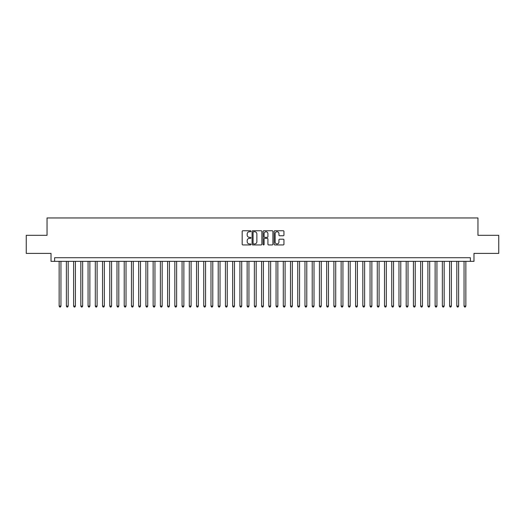 <?xml version="1.0" encoding="UTF-8"?>
<svg xmlns="http://www.w3.org/2000/svg" width="525" height="525" viewBox="0 0 525 525"><rect width="100%" height="100%" fill="white"/><g stroke="black" fill="none" stroke-linecap="round" stroke-linejoin="round"><path stroke-width="0.79" d="M250.93 231.243A0.499 0.499 0 0 0 250.438 230.751L242.891 230.751A0.709 0.709 0 0 0 242.183 231.459L242.183 244.23A0.709 0.709 0 0 0 242.891 244.939L250.438 244.939A0.499 0.499 0 0 0 250.93 244.447A0.499 0.499 0 0 0 250.438 243.948L249.46 243.948A2.271 2.271 0 0 1 247.19 241.677L247.19 240.614A2.271 2.271 0 0 1 249.46 238.343L250.438 238.343A0.499 0.499 0 0 0 250.93 237.845A0.499 0.499 0 0 0 250.438 237.346L249.46 237.346A2.271 2.271 0 0 1 247.19 235.075L247.19 234.012A2.271 2.271 0 0 1 249.46 231.742L250.438 231.742A0.499 0.499 0 0 0 250.93 231.243M283.244 235.751A0.709 0.709 0 0 0 283.953 235.043L283.953 231.459A0.709 0.709 0 0 0 283.244 230.751L274.864 230.751A0.709 0.709 0 0 0 274.155 231.459L274.155 244.23A0.709 0.709 0 0 0 274.864 244.939L283.244 244.939A0.709 0.709 0 0 0 283.953 244.23L283.953 239.905A0.709 0.709 0 0 0 283.244 239.19L279.654 239.19A0.709 0.709 0 0 0 278.946 239.905L278.946 242.051A1.897 1.897 0 0 1 277.049 243.948A1.897 1.897 0 0 1 275.152 242.051L275.152 233.638A1.897 1.897 0 0 1 277.049 231.742A1.897 1.897 0 0 1 278.946 233.638L278.946 235.043A0.709 0.709 0 0 0 279.654 235.751L283.244 235.751M470.374 261.345L473.983 261.345L473.983 253.391L498.75 253.391L498.75 235.312L477.96 235.312L477.96 217.96L47.04 217.96L47.04 235.312L26.25 235.312L26.25 253.391L51.017 253.391L51.017 261.345L470.374 261.345L470.374 257.729L54.626 257.729L54.626 261.345M261.877 231.459A0.709 0.709 0 0 0 261.168 230.751L252.794 230.751A0.709 0.709 0 0 0 252.085 231.459L252.085 244.23A0.709 0.709 0 0 0 252.794 244.939L261.168 244.939A0.709 0.709 0 0 0 261.877 244.23L261.877 231.459M263.832 230.751L272.206 230.751A0.709 0.709 0 0 1 272.915 231.459L272.915 244.23A0.709 0.709 0 0 1 272.206 244.939L268.623 244.939A0.709 0.709 0 0 1 267.914 244.23L267.914 239.052A0.709 0.709 0 0 0 267.199 238.343L264.823 238.343A0.709 0.709 0 0 0 264.114 239.052L264.114 244.447A0.499 0.499 0 0 1 263.616 244.939A0.499 0.499 0 0 1 263.123 244.447L263.123 231.459A0.709 0.709 0 0 1 263.832 230.751M253.575 231.742A0.499 0.499 0 0 0 253.076 232.24L253.076 243.449A0.499 0.499 0 0 0 253.575 243.948L254.605 243.948A2.271 2.271 0 0 0 256.876 241.677L256.876 234.012A2.271 2.271 0 0 0 254.605 231.742L253.575 231.742M267.914 233.677A1.897 1.897 0 0 0 266.011 231.774A1.897 1.897 0 0 0 264.114 233.677L264.114 236.637A0.709 0.709 0 0 0 264.823 237.346L267.199 237.346A0.709 0.709 0 0 0 267.914 236.637L267.914 233.677M59.148 261.345L59.148 306.101L60.953 306.101L60.953 261.345M60.953 306.101L60.414 307.04L59.692 307.04L59.148 306.101M66.38 261.345L66.38 306.101L68.184 306.101L68.184 261.345M68.184 306.101L67.646 307.04L66.918 307.04L66.38 306.101M73.612 261.345L73.612 306.101L75.416 306.101L75.416 261.345M75.416 306.101L74.872 307.04L74.15 307.04L73.612 306.101M80.837 261.345L80.837 306.101L82.648 306.101L82.648 261.345M82.648 306.101L82.103 307.04L81.382 307.04L80.837 306.101M88.069 261.345L88.069 306.101L89.873 306.101L89.873 261.345M89.873 306.101L89.335 307.04L88.613 307.04L88.069 306.101M95.301 261.345L95.301 306.101L97.105 306.101L97.105 261.345M97.105 306.101L96.567 307.04L95.839 307.04L95.301 306.101M102.532 261.345L102.532 306.101L104.337 306.101L104.337 261.345M104.337 306.101L103.793 307.04L103.071 307.04L102.532 306.101M109.758 261.345L109.758 306.101L111.569 306.101L111.569 261.345M111.569 306.101L111.024 307.04L110.303 307.04L109.758 306.101M116.99 261.345L116.99 306.101L118.801 306.101L118.801 261.345M118.801 306.101L118.256 307.04L117.534 307.04L116.99 306.101M124.222 261.345L124.222 306.101L126.026 306.101L126.026 261.345M126.026 306.101L125.488 307.04L124.76 307.04L124.222 306.101M131.453 261.345L131.453 306.101L133.258 306.101L133.258 261.345M133.258 306.101L132.713 307.04L131.992 307.04L131.453 306.101M138.679 261.345L138.679 306.101L140.49 306.101L140.49 261.345M140.49 306.101L139.945 307.04L139.223 307.04L138.679 306.101M145.911 261.345L145.911 306.101L147.722 306.101L147.722 261.345M147.722 306.101L147.177 307.04L146.455 307.04L145.911 306.101M153.143 261.345L153.143 306.101L154.947 306.101L154.947 261.345M154.947 306.101L154.409 307.04L153.687 307.04L153.143 306.101M160.374 261.345L160.374 306.101L162.179 306.101L162.179 261.345M162.179 306.101L161.634 307.04L160.912 307.04L160.374 306.101M167.6 261.345L167.6 306.101L169.411 306.101L169.411 261.345M169.411 306.101L168.866 307.04L168.144 307.04L167.6 306.101M174.832 261.345L174.832 306.101L176.643 306.101L176.643 261.345M176.643 306.101L176.098 307.04L175.376 307.04L174.832 306.101M182.063 261.345L182.063 306.101L183.868 306.101L183.868 261.345M183.868 306.101L183.33 307.04L182.608 307.04L182.063 306.101M189.295 261.345L189.295 306.101L191.1 306.101L191.1 261.345M191.1 306.101L190.555 307.04L189.833 307.04L189.295 306.101M196.521 261.345L196.521 306.101L198.332 306.101L198.332 261.345M198.332 306.101L197.787 307.04L197.065 307.04L196.521 306.101M203.752 261.345L203.752 306.101L205.564 306.101L205.564 261.345M205.564 306.101L205.019 307.04L204.297 307.04L203.752 306.101M210.984 261.345L210.984 306.101L212.789 306.101L212.789 261.345M212.789 306.101L212.251 307.04L211.529 307.04L210.984 306.101M218.216 261.345L218.216 306.101L220.021 306.101L220.021 261.345M220.021 306.101L219.483 307.04L218.754 307.04L218.216 306.101M225.442 261.345L225.442 306.101L227.253 306.101L227.253 261.345M227.253 306.101L226.708 307.04L225.986 307.04L225.442 306.101M232.673 261.345L232.673 306.101L234.485 306.101L234.485 261.345M234.485 306.101L233.94 307.04L233.218 307.04L232.673 306.101M239.905 261.345L239.905 306.101L241.71 306.101L241.71 261.345M241.71 306.101L241.172 307.04L240.45 307.04L239.905 306.101M247.137 261.345L247.137 306.101L248.942 306.101L248.942 261.345M248.942 306.101L248.404 307.04L247.675 307.04L247.137 306.101M254.369 261.345L254.369 306.101L256.174 306.101L256.174 261.345M256.174 306.101L255.629 307.04L254.907 307.04L254.369 306.101M261.594 261.345L261.594 306.101L263.406 306.101L263.406 261.345M263.406 306.101L262.861 307.04L262.139 307.04L261.594 306.101M268.826 261.345L268.826 306.101L270.631 306.101L270.631 261.345M270.631 306.101L270.093 307.04L269.371 307.04L268.826 306.101M276.058 261.345L276.058 306.101L277.863 306.101L277.863 261.345M277.863 306.101L277.325 307.04L276.596 307.04L276.058 306.101M283.29 261.345L283.29 306.101L285.095 306.101L285.095 261.345M285.095 306.101L284.55 307.04L283.828 307.04L283.29 306.101M290.515 261.345L290.515 306.101L292.327 306.101L292.327 261.345M292.327 306.101L291.782 307.04L291.06 307.04L290.515 306.101M297.747 261.345L297.747 306.101L299.558 306.101L299.558 261.345M299.558 306.101L299.014 307.04L298.292 307.04L297.747 306.101M304.979 261.345L304.979 306.101L306.784 306.101L306.784 261.345M306.784 306.101L306.246 307.04L305.517 307.04L304.979 306.101M312.211 261.345L312.211 306.101L314.016 306.101L314.016 261.345M314.016 306.101L313.471 307.04L312.749 307.04L312.211 306.101M319.436 261.345L319.436 306.101L321.248 306.101L321.248 261.345M321.248 306.101L320.703 307.04L319.981 307.04L319.436 306.101M326.668 261.345L326.668 306.101L328.479 306.101L328.479 261.345M328.479 306.101L327.935 307.04L327.213 307.04L326.668 306.101M333.9 261.345L333.9 306.101L335.705 306.101L335.705 261.345M335.705 306.101L335.167 307.04L334.445 307.04L333.9 306.101M341.132 261.345L341.132 306.101L342.937 306.101L342.937 261.345M342.937 306.101L342.392 307.04L341.67 307.04L341.132 306.101M348.357 261.345L348.357 306.101L350.168 306.101L350.168 261.345M350.168 306.101L349.624 307.04L348.902 307.04L348.357 306.101M355.589 261.345L355.589 306.101L357.4 306.101L357.4 261.345M357.4 306.101L356.856 307.04L356.134 307.04L355.589 306.101M362.821 261.345L362.821 306.101L364.626 306.101L364.626 261.345M364.626 306.101L364.087 307.04L363.366 307.04L362.821 306.101M370.053 261.345L370.053 306.101L371.858 306.101L371.858 261.345M371.858 306.101L371.313 307.04L370.591 307.04L370.053 306.101M377.278 261.345L377.278 306.101L379.089 306.101L379.089 261.345M379.089 306.101L378.545 307.04L377.823 307.04L377.278 306.101M384.51 261.345L384.51 306.101L386.321 306.101L386.321 261.345M386.321 306.101L385.777 307.04L385.055 307.04L384.51 306.101M391.742 261.345L391.742 306.101L393.547 306.101L393.547 261.345M393.547 306.101L393.008 307.04L392.287 307.04L391.742 306.101M398.974 261.345L398.974 306.101L400.778 306.101L400.778 261.345M400.778 306.101L400.24 307.04L399.512 307.04L398.974 306.101M406.199 261.345L406.199 306.101L408.01 306.101L408.01 261.345M408.01 306.101L407.466 307.04L406.744 307.04L406.199 306.101M413.431 261.345L413.431 306.101L415.242 306.101L415.242 261.345M415.242 306.101L414.697 307.04L413.976 307.04L413.431 306.101M420.663 261.345L420.663 306.101L422.467 306.101L422.467 261.345M422.467 306.101L421.929 307.04L421.208 307.04L420.663 306.101M427.895 261.345L427.895 306.101L429.699 306.101L429.699 261.345M429.699 306.101L429.161 307.04L428.433 307.04L427.895 306.101M435.127 261.345L435.127 306.101L436.931 306.101L436.931 261.345M436.931 306.101L436.387 307.04L435.665 307.04L435.127 306.101M442.352 261.345L442.352 306.101L444.163 306.101L444.163 261.345M444.163 306.101L443.618 307.04L442.897 307.04L442.352 306.101M449.584 261.345L449.584 306.101L451.388 306.101L451.388 261.345M451.388 306.101L450.85 307.04L450.128 307.04L449.584 306.101M456.816 261.345L456.816 306.101L458.62 306.101L458.62 261.345M458.62 306.101L458.082 307.04L457.354 307.04L456.816 306.101M464.048 261.345L464.048 306.101L465.852 306.101L465.852 261.345M465.852 306.101L465.308 307.04L464.586 307.04L464.048 306.101"/></g></svg>
